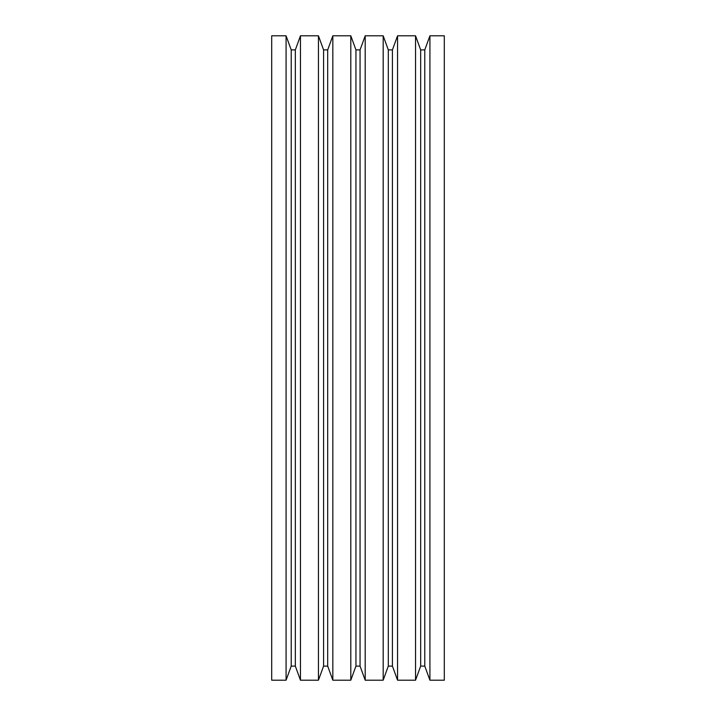 <?xml version="1.0" encoding="UTF-8"?>
<svg xmlns="http://www.w3.org/2000/svg" width="716" height="716" viewBox="0 0 716 716"><rect width="100%" height="100%" fill="white"/><g stroke="black" fill="none" stroke-linecap="round" stroke-linejoin="round"><path stroke-width="1.07" d="M271.695 680.2L286.078 680.2L286.078 35.8L271.695 35.8L271.695 680.2L271.695 35.8L286.078 35.8L286.078 680.2L291.215 666.104L295.332 666.104L300.46 680.2L300.46 35.8L295.332 49.896L295.332 666.104L295.332 49.896L291.215 49.896L291.215 666.104L291.215 49.896L286.078 35.8L291.215 49.896L295.332 49.896L300.46 35.8L300.46 680.2L318.441 680.2L323.578 666.104L327.695 666.104L332.833 680.2L332.833 35.8L327.695 49.896L327.695 666.104L327.695 49.896L323.578 49.896L323.578 666.104L323.578 49.896L318.441 35.8L318.441 680.2L318.441 35.8L300.46 35.8L318.441 35.8L323.578 49.896L327.695 49.896L332.833 35.8L332.833 680.2L350.804 680.2L355.942 666.104L360.059 666.104L365.196 680.2L365.196 35.8L360.059 49.896L360.059 666.104L360.059 49.896L355.942 49.896L355.942 666.104L355.942 49.896L350.804 35.8L350.804 680.2L350.804 35.8L332.833 35.8L350.804 35.8L355.942 49.896L360.059 49.896L365.196 35.8L365.196 680.2L383.176 680.2L388.305 666.104L392.422 666.104L397.559 680.2L397.559 35.8L392.422 49.896L392.422 666.104L392.422 49.896L388.305 49.896L388.305 666.104L388.305 49.896L383.176 35.8L383.176 680.2L383.176 35.8L365.196 35.8L383.176 35.8L388.305 49.896L392.422 49.896L397.559 35.8L397.559 680.2L415.54 680.2L420.668 666.104L424.785 666.104L429.922 680.2L444.305 680.2L444.305 35.8L429.922 35.8L429.922 680.2L429.922 35.8L424.785 49.896L424.785 666.104L424.785 49.896L420.668 49.896L420.668 666.104L420.668 49.896L415.54 35.8L415.54 680.2L415.54 35.8L397.559 35.8L415.54 35.8L420.668 49.896L424.785 49.896L429.922 35.8L444.305 35.8L444.305 680.2L429.922 680.2L424.785 666.104L420.668 666.104L415.54 680.2L397.559 680.2L392.422 666.104L388.305 666.104L383.176 680.2L365.196 680.2L360.059 666.104L355.942 666.104L350.804 680.2L332.833 680.2L327.695 666.104L323.578 666.104L318.441 680.2L300.46 680.2L295.332 666.104L291.215 666.104L286.078 680.2L271.695 680.2"/></g></svg>
